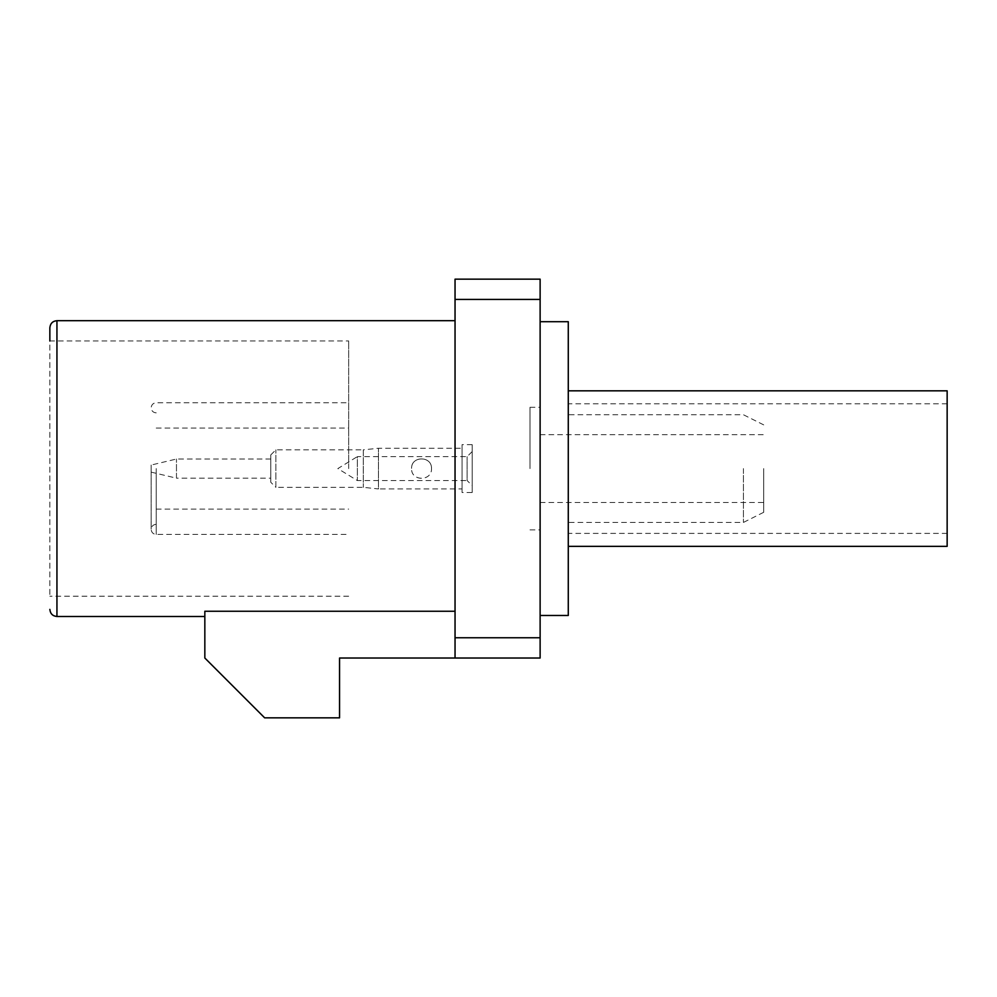 <?xml version="1.0" encoding="UTF-8"?>
<svg xmlns="http://www.w3.org/2000/svg" width="997" height="997" viewBox="0 0 997 997"><rect width="100%" height="100%" fill="white"/><g stroke="black" fill="none" stroke-linecap="round" stroke-linejoin="round"><path stroke-width="0.75" stroke-dasharray="4.99 3.74" d="M568.278 615.473L568.278 321.707M947.15 546.356L947.15 390.824M947.15 468.59L947.15 533.395L947.15 468.59M763.702 468.59L763.702 512.296L763.702 468.59M743.438 468.59L743.438 522.428L743.438 468.59M540.125 468.59L540.125 615.473L540.125 468.59M348.676 468.59L348.676 340.949L348.676 468.59M156.217 468.59L156.217 534.429L156.217 468.59M151.145 468.59L151.145 529.37L151.145 468.59M49.85 327.789L49.85 596.218L49.85 340.949L348.676 340.949M455.043 468.59L455.043 611.248L204.834 611.248L204.834 658.02L264.654 717.84L339.553 717.84L339.553 658.02L455.043 658.02L455.043 468.59M529.993 468.59L529.993 407.299L529.993 468.59M568.278 468.59L568.278 414.752L568.278 468.59M540.125 637.768L455.043 637.768L455.043 658.02L540.125 658.02L540.125 279.16L455.043 279.16L455.043 299.412L540.125 299.412M455.043 637.768L455.043 299.412M455.043 658.02L455.043 611.248M472.192 451.566L467.119 456.626L357.35 456.626L357.35 480.554L357.35 456.626L337.833 468.59L357.35 480.554L467.119 480.554L467.119 456.626L467.119 480.554L472.192 485.614L472.192 451.566L472.192 485.614M431.514 468.59C431.975 455.679 411.088 455.666 411.574 468.59C410.963 455.704 432.112 455.754 431.514 468.59C432.1 481.451 410.988 481.464 411.574 468.59C411.088 481.526 432 481.489 431.514 468.59M270.785 482.274L270.785 454.906L270.785 482.274L275.857 487.334L275.857 449.846L275.857 487.334L363.294 487.334L378.461 488.929L378.461 448.251L378.461 488.929L462.06 488.929L462.06 448.251L462.06 488.929M270.785 454.906L275.857 449.846L363.294 449.846L363.294 487.334L363.294 449.846L378.461 448.251L462.06 448.251M472.192 492.518L472.192 444.662L472.192 492.518L462.06 492.518L462.06 444.662L462.06 492.518M472.192 444.662L462.06 444.662M270.785 478.161L270.785 459.019L270.785 478.161L176.469 478.161L176.469 459.019L176.469 478.161L151.145 472.129L151.145 465.051L151.145 472.129M270.785 459.019L176.469 459.019L151.145 465.051M56.941 616.482L56.941 320.698M947.15 403.785L568.278 403.785M947.15 533.395L568.278 533.395M763.702 512.296L743.438 522.428L568.278 522.428M156.217 428.074L348.676 428.074M156.217 524.297C153.164 524.572 151.482 526.266 151.145 529.37C151.482 532.473 153.164 534.155 156.217 534.429L348.676 534.429M540.125 434.692L763.702 434.692M529.993 407.299L540.125 407.299M529.993 529.868L540.125 529.868M540.125 502.488L763.702 502.488M348.676 596.218L49.85 596.218M156.217 412.87C153.164 412.608 151.482 410.914 151.145 407.81C151.482 404.707 153.164 403.012 156.217 402.751L348.676 402.751M156.217 509.106L348.676 509.106M763.702 424.884L743.438 414.752L568.278 414.752"/><path stroke-width="1.5" d="M568.278 390.824L947.15 390.824L947.15 546.356L568.278 546.356M540.125 321.707L568.278 321.707L568.278 615.473L540.125 615.473M49.85 609.391C50.311 613.741 52.679 616.096 56.941 616.482L56.941 320.698C52.679 321.071 50.311 323.439 49.85 327.789L49.85 340.949M455.043 611.248L204.834 611.248L204.834 658.02L264.654 717.84L339.553 717.84L339.553 658.02L455.043 658.02L455.043 637.768L540.125 637.768L540.125 658.02L455.043 658.02M540.125 299.412L455.043 299.412L455.043 279.16L540.125 279.16L540.125 637.768M455.043 299.412L455.043 637.768M56.941 616.482L204.834 616.482M56.941 320.698L455.043 320.698"/></g></svg>

